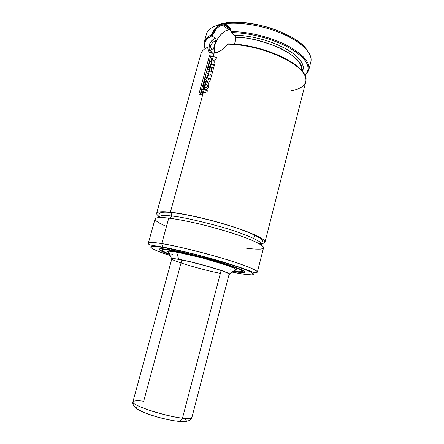 <?xml version="1.0" encoding="UTF-8"?>
<svg xmlns="http://www.w3.org/2000/svg" width="444" height="444" viewBox="0 0 444 444"><rect width="100%" height="100%" fill="white"/><g stroke="black" fill="none" stroke-linecap="round" stroke-linejoin="round"><path stroke-width="0.67" d="M303.202 72.661C295.426 59.235 255.722 43.612 228.127 43.817L227.844 44.167C244.749 44.383 266.944 49.833 282.989 57.748C299.472 66.406 307.076 74.403 305.788 81.729L264.99 242.113C265.806 239.449 252.83 233.061 231.846 226.362C210.906 219.669 185.07 213.753 170.391 212.193L203.491 91.891L170.391 212.193C161.721 211.311 157.137 211.671 156.638 213.281C156.449 214.052 157.193 215.046 158.869 216.25C152.298 211.4 161.583 211.189 170.391 212.193L170.94 212.526L171.811 216.056C180.131 216.65 196.376 220.196 220.54 226.69C244.744 233.583 263.242 241.941 261.383 244.256L260.978 244.811L261.383 244.256C263.242 241.941 244.744 233.583 220.54 226.69C196.376 220.196 180.131 216.65 171.811 216.056L170.94 212.526L170.391 212.193C179.62 213.031 206.454 218.004 236.53 227.894C248.385 231.94 257.487 235.825 262.099 238.711C267.166 242.296 264.347 243.639 259.146 243.706M171.811 216.056C164.652 215.096 160.284 215.39 158.708 216.933L158.78 217.616L158.708 216.933C160.284 215.39 164.652 215.096 171.811 216.056L169.658 218.259L171.811 216.056M201.748 51.976C202.886 50.078 204.912 48.485 207.82 47.192L208.985 46.787L212.504 49.112L213.514 48.99L216.023 39.205L215.495 38.267L211.999 35.897L216.567 28.771C217.926 27.112 219.88 25.919 222.438 25.18L228.888 29.731C220.729 30.758 211.866 45.305 214.691 52.858M210.251 51.665L209.213 49.645L208.985 46.787L212.504 49.112L209.635 50.783M221.828 49.928C219.297 51.554 216.966 52.525 214.835 52.842L214.824 52.842M169.802 254.573C162.621 251.976 159.035 250.2 159.035 249.234C159.324 248.435 162.959 248.612 169.958 249.772C181.579 251.731 201.809 256.665 218.343 261.616C235.736 266.938 244.638 270.44 245.044 272.122C244.566 272.955 240.57 272.716 233.05 271.401L240.903 272.511L244.55 272.472L244.988 272.233L244.616 271.417L240.892 269.386L223.082 263.064L201.57 256.91L176.49 250.993L162.831 248.818L159.357 248.951L159.035 249.234L159.651 250.094L163.481 252.103L169.802 254.573M169.78 254.534C151.904 248.018 160.761 248.102 170.18 249.85L170.18 249.85C175.619 250.694 185.237 252.836 199.045 256.282C210.384 259.235 221.118 262.393 231.252 265.762C253.491 273.565 242.89 273.271 233.089 271.378L243.434 272.522L244.7 272.155L244.722 271.806L242.274 270.102L230.153 265.384L206.038 258.136L184.288 252.697L165.074 249.101L160.378 248.868L159.646 249.029L159.424 249.683L162.099 251.415L167.993 253.874M242.341 271.278L242.047 271.545L242.341 271.278C242.047 272.111 239.066 272.072 233.405 271.145M233.389 271.156C242.613 272.832 249.378 272.155 227.445 264.757C204.445 257.226 179.054 251.526 171.961 250.472L171.961 250.472C163.531 248.923 155.045 248.629 169.63 254.19L164.202 251.915L161.705 250.283L161.943 249.672L162.648 249.528L165.246 249.567L181.579 252.347L201.598 257.165L221.745 262.926L238.484 268.859L242.024 270.773L242.402 271.55L240.099 271.917L234.687 271.356M169.608 254.14C164.413 252.164 161.849 250.793 161.91 250.028C162.177 249.278 165.601 249.45 172.183 250.549C195.077 254.207 245.366 269.314 242.158 271.384C241.83 272.072 238.922 271.989 233.433 271.123L238.361 271.756L241.725 271.7L242.119 271.14L241.736 270.707L238.217 268.803L225.108 264.025L205.777 258.314L181.735 252.408L167.377 249.833L162.931 249.606L161.916 250.005L163.281 251.348L167.832 253.452M235.376 270.257L234.587 270.285C236.291 270.296 236.746 269.969 235.947 269.292C233.5 266.356 194.444 254.973 176.64 252.098L178.704 259.257C193.978 261.91 227.261 271.512 229.642 273.887C230.297 274.375 230.092 274.631 229.021 274.653L230.003 274.414L228.088 273.038L217.199 269.108L194.106 262.659L178.704 259.257L176.64 252.098C172.333 251.365 169.564 251.099 168.337 251.298C167.305 251.493 167.538 252.003 169.025 252.841L168.803 252.714M220.363 273.354C203.646 270.252 170.635 260.489 171.817 258.902C172.011 258.419 174.525 258.608 179.359 259.474C195.771 262.326 231.213 272.838 229.154 274.159L191.897 417.488C190.637 418.653 187.501 418.881 182.484 418.165L179.998 421.506L178.166 421.506L179.998 421.506L182.484 418.165C188.378 418.831 191.514 418.603 191.897 417.488C191.664 421.445 183 422.15 179.964 421.523C172.572 420.79 164.274 419.053 155.073 416.311L148.019 413.986C143.262 412.176 139.494 410.411 136.724 408.696C133.638 406.293 132.368 403.99 132.911 401.792C130.386 404.867 164.546 416.289 182.484 418.165L221.129 270.49L205.966 265.856L188.744 261.449L175.907 258.913L171.811 258.913M307.242 50.555C298.657 34.26 248.979 17.599 224.192 23.144L222.128 24.143C236.563 21.456 259.818 24.681 278.888 32.279C297.98 39.871 310.506 50.716 311.083 58.935M245.343 248.018C251.149 248.918 256.232 249.273 260.595 249.095C262.92 248.729 263.714 247.841 262.976 246.426C260.933 244.622 256.56 242.28 249.861 239.405C234.393 233.244 211.055 226.562 194.594 222.849C182.884 220.324 174.27 218.759 168.748 218.148C160.095 217.177 155.533 217.443 155.067 218.948L148.335 243.168C148.679 242.113 153.147 242.263 161.744 243.617L162.493 246.997L161.744 243.617C154.279 242.313 149.811 242.163 148.335 243.168C148.623 244.894 148.524 244.783 162.521 247.025C176.151 249.439 199.406 255.023 219.297 260.856C230.725 264.247 239.843 267.21 246.659 269.758C251.049 271.345 255.206 273.548 257.348 272.172C259.102 270.629 239.133 262.848 213.32 255.661C187.596 248.773 170.402 244.755 161.744 243.617L168.748 218.148L161.744 243.617C176.307 245.954 202.231 252.22 223.404 258.591C244.622 264.968 257.925 270.44 257.348 272.172L263.542 247.813C264.313 245.327 251.276 239.111 230.247 232.473C209.263 225.835 183.411 219.852 168.748 218.148C157.115 216.522 146.276 217.754 166.472 226.429M163.192 247.425L187.59 252.553C203.152 256.277 225.319 262.465 240.21 267.71C246.686 270.124 250.965 272 253.041 273.349C253.885 274.337 253.247 274.864 251.132 274.925C247.114 274.703 242.369 274.07 236.891 273.027L232.107 272.089L243.379 274.131L251.953 274.908L253.607 274.503L253.702 274.098L250.932 272.078L243.601 268.959L232.179 264.985L201.482 256.049L185.381 252.026L162.493 246.997L163.192 247.425L152.88 246.242L150.411 246.875L152.409 248.668L158.436 251.398L170.274 255.639C140.92 245.921 149.917 244.866 163.192 247.425M308.83 69.769L310.85 61.827C313.003 53.852 301.92 42.213 282.306 33.7C262.737 25.175 237.462 21.273 222.133 24.143C224.287 23.76 226.229 24.254 227.955 25.624C229.67 27.001 230.78 28.977 231.285 31.546C248.202 31.568 270.341 36.985 286.297 45.044C302.691 53.874 310.201 62.116 308.83 69.769C308.275 71.878 306.926 73.698 304.789 75.23L307.853 72.05C311.682 64.619 305.394 56.088 288.989 46.454C272.916 37.679 249.201 31.557 231.285 31.546C229.887 26.129 226.834 23.665 222.133 24.143L222.133 24.143C213.059 25.941 207.831 29.243 206.443 34.049L204.251 41.941C205.039 39.105 207.359 36.774 211.211 34.937L216.034 27.75C217.965 25.752 219.996 24.548 222.128 24.143L224.192 23.144L228.133 22.577L241.886 22.416L257.47 24.603L268.082 27.284L278.283 30.797L291.78 37.257L299.001 42.047L301.964 44.5L306.454 49.401M264.99 242.113C264.774 242.879 263.636 243.368 261.583 243.584M214.835 52.842C212.987 53.158 211.461 52.764 210.256 51.671C209.413 50.738 208.991 49.112 208.985 46.787L207.82 47.192C207.737 51.671 209.84 53.674 214.136 53.202C218.959 52.414 223.526 49.406 227.844 44.167L224.736 47.63L221.168 50.366L217.51 52.27L214.136 53.202L213.209 56.56L214.136 53.202L211.344 53.141L209.335 52.07L208.153 50.072L207.82 47.192C203.99 48.907 201.698 51.121 200.943 53.829L156.638 213.281M212.632 58.658L213.187 56.555L211.372 56.122L210.8 58.208L213.164 58.797L211.566 59.396L211.172 60.822L211.799 61.588L212.504 59.041L211.566 59.396L211.172 60.822L212.154 62.016L209.912 61.45L209.318 63.625L211.116 64.075L211.716 61.899L209.912 61.45L209.318 63.625L214.452 65.002L215.079 62.721L214.452 65.002L211.116 64.075L211.716 61.899L212.154 62.016L211.799 61.588L212.504 59.041L213.164 58.797L210.8 58.208L211.372 56.122L213.187 56.555L212.609 58.652M211.821 61.611L211.738 61.905L211.821 61.611M211.139 64.08L211.039 64.447L211.139 64.08M210.434 66.639L209.124 71.412L210.434 66.639M208.514 73.621L207.986 75.535L208.514 73.621M206.588 80.619L206.232 81.929L206.588 80.619M205.611 84.182L204.862 86.896L205.611 84.182M204.212 89.255L204.101 89.671L204.212 89.255M215.174 26.057L220.646 23.948L224.192 23.144L215.174 26.057M291.658 90.615C300.993 88.872 305.777 85.242 306.01 79.72C308.003 65.99 261.433 43.912 227.844 44.167L228.127 43.817L237.312 44.345L247.158 45.738L257.276 47.946L267.249 50.888L276.684 54.44L285.203 58.458L292.491 62.771L298.29 67.199L302.436 71.584M234.56 43.584L235.298 41.47L234.56 43.584M235.709 39.35L235.298 41.47L235.792 37.279L235.709 39.35M213.647 48.568L215.878 40.454C212.931 41.98 211.139 43.884 210.512 46.159L210.129 47.541M301.321 70.23C306.371 58.353 266.7 37.496 235.792 37.279C246.47 37.146 260.356 40.376 277.45 46.97C293.545 53.913 303.296 64.175 301.321 70.23M214.519 52.242L214.352 47.575L214.885 44.972L217.077 39.683L218.659 37.202L220.49 34.943L224.625 31.446L226.784 30.342L230.208 29.609L228.888 29.731L222.438 25.18C220.624 25.458 218.664 26.651 216.578 28.766C216.012 29.071 212.465 34.31 211.999 35.897L215.495 38.267L211.905 40.637L209.823 43.512L209.279 46.981C209.385 42.863 211.455 39.96 215.495 38.267L216.023 39.205L215.878 40.454C213.176 41.725 211.388 43.629 210.512 46.159L210.079 47.508M210.656 50.516L211.488 52.536M235.775 37.068L234.998 35.492M230.636 30.653L231.185 32.612C248.834 32.584 272.289 38.595 288.228 47.247C304.501 56.749 310.761 65.174 307.009 72.516L304.723 75.092L307.054 72.439L308.18 68.925L307.587 64.946L305.233 60.634L301.132 56.127L295.377 51.593L288.134 47.197L279.653 43.118L270.252 39.533L260.301 36.586L250.205 34.399L240.371 33.061L231.185 32.612L234.626 35.154C244.833 35.22 263.048 38.029 280.564 46.093C298.235 54.207 306.465 65.562 302.198 71.279L303.241 68.037L302.719 64.474L300.632 60.612L296.997 56.582L291.897 52.52L285.486 48.585L277.972 44.922L269.636 41.681L260.783 38.989L251.765 36.957L242.935 35.664L234.626 35.154L235.792 37.279M211.782 35.859L207.642 38.445L205.195 41.614L204.462 45.233L205.172 48.601L204.462 45.233C204.357 41.336 206.799 38.212 211.782 35.859L211.211 34.937L211.782 35.859M207.681 31.419C210.068 27.961 214.885 25.53 222.128 24.143C217.66 25.358 214.019 28.96 211.211 34.937C206.26 37.335 203.846 40.493 203.957 44.406L205.039 48.69C203.946 46.298 203.685 44.045 204.251 41.941M213.403 49.134L213.098 48.846M171.678 259.396L170.996 258.841L171.245 258.475L172.638 258.414L178.704 259.257L171.523 258.425C170.712 258.525 170.762 258.846 171.678 259.396M229.143 274.187L227.273 272.849L221.129 270.49L182.484 418.165C177.295 417.743 168.126 415.712 154.989 412.065C141.941 408.225 131.857 403.368 132.911 401.792C134.56 400.56 138.145 400.394 143.662 401.293L181.851 259.956M167.76 251.881L168.015 251.376L169.614 251.237L176.64 252.098L201.659 257.759L226.928 265.346L234.204 268.259L235.925 269.275L236.308 269.946M233.2 270.213L230.264 269.874M172.977 254.634L171.079 253.84M161.921 250.227L161.805 249.85C161.644 250.721 164.247 252.159 169.619 254.173M221.684 50.022L218.903 51.576M222.438 25.18C224.303 24.792 226.174 25.302 228.049 26.729C228.677 26.812 231.313 31.108 231.135 32.695L234.626 35.154M228.061 26.74L230.048 29.287M231.185 32.612L231.285 31.546L231.185 32.612M215.079 62.721L213.225 60.545L215.917 59.657L216.522 57.448L215.917 59.657L213.225 60.545L215.079 62.721M216.522 57.448L213.187 56.555L216.522 57.448M204.867 79.748L204.14 82.384L206.56 80.636L207.964 75.53L206.16 75.042L205.555 77.239L207.215 77.711L207.093 78.183L204.867 79.748L204.14 82.384L206.849 80.436L208.347 82.14L206.849 80.436L206.56 80.636L207.964 75.53L206.16 75.042L205.555 77.239L207.215 77.711L207.093 78.183L204.867 79.748M207.293 70.918L206.682 73.121L208.491 73.615L209.102 71.406L207.293 70.918L206.682 73.121L210.512 74.204L209.984 76.124L207.964 75.53L209.984 76.124L210.512 74.204L208.491 73.615L209.102 71.406L207.293 70.918M208.858 69.741L209.762 66.456L210.412 66.633L211.017 64.441L209.202 63.986L207.692 69.453L208.858 69.741L207.692 69.453L209.202 63.986L211.017 64.441L209.79 69.736L211.011 70.102L211.855 67.027L211.011 70.102L209.79 69.736L210.628 66.694L209.762 66.456L208.858 69.741M210.417 79.676C209.995 81.335 209.302 82.162 208.347 82.14C209.302 82.162 209.995 81.335 210.417 79.676L214.352 65.368L211.017 64.441L214.352 65.368L210.417 79.676M211.855 67.027L212.437 67.199L211.122 71.984L209.102 71.406L211.122 71.984L212.437 67.199L211.855 67.027M209.435 78.316L209.091 79.437L208.697 79.848L208.303 79.648L208.391 78.039L209.435 78.316L208.391 78.039L208.303 79.648L208.686 79.848L209.435 78.316M210.839 55.9L200.222 94.433L210.839 55.9L209.451 55.755L198.851 94.167L200.222 94.433L198.851 94.167L209.451 55.755L210.839 55.9M201.909 94.983L202.819 91.675L203.469 91.88L204.079 89.666L202.281 89.116L200.76 94.639L201.909 94.983L200.76 94.639L202.281 89.116L204.079 89.666L203.469 91.88L206.782 92.996L207.398 90.748L206.782 92.996L202.819 91.675L201.909 94.983M207.398 90.748L204.079 89.666L207.398 90.748M204.995 84.327L205.583 84.182L206.205 81.929L204.64 82.606L203.48 84.477L203.097 86.019L203.441 88.55L204.19 89.244L204.839 86.885L204.351 86.169L204.523 84.976L204.995 84.327M208.652 86.558C208.081 88.622 207.115 89.649 205.75 89.633L204.19 89.244C202.936 88.423 202.697 86.83 203.48 84.477C204.118 82.856 205.023 82.007 206.205 81.929L207.359 82.212C208.697 82.939 209.13 84.382 208.652 86.558L208.702 83.822L208.158 82.845L206.205 81.929L205.583 84.182L206.144 84.271C207.071 84.465 207.465 85.17 207.326 86.386L206.238 87.357L205.383 87.168L204.839 86.885L204.523 84.976L205.528 84.182L206.144 84.271L207.12 84.921L207.326 86.386C207.082 87.318 206.438 87.585 205.383 87.168L204.839 86.885L204.19 89.244L205.134 89.571L207.265 89.1L208.652 86.558M179.554 421.645L185.059 421.595M224.181 258.824L223.87 260.034L224.181 258.824M137.24 406.732L136.241 407.237L136.203 408.014M136.808 408.752L141.814 411.655L149.656 414.702L159.429 417.682L174.103 420.934M181.518 421.778L184.044 421.745M185.653 421.406L186.297 420.795L185.975 419.93L184.721 418.853M261.227 244.977L262.299 241.597C264.729 239.433 251.415 232.556 230.802 226.168C210.24 219.636 185.081 213.891 170.907 212.498C165.423 211.91 161.794 212.082 160.018 213.02L159.23 214.174L158.48 217.638M244.971 271.8L244.933 271.939C244.461 270.413 235.586 266.977 218.326 261.633C201.881 256.71 181.724 251.792 170.146 249.833C163.142 248.701 159.501 248.468 159.218 249.134L159.257 248.995M242.258 271.001L242.158 271.384M235.947 269.292L229.642 273.887M210.667 50.555L211.766 52.642M253.691 238.439L254.562 235.065M168.337 251.298L171.523 258.425M162.01 249.645L161.91 250.028M229.953 29.11L224.287 25.103M307.853 72.05L307.009 72.516M203.957 44.406L204.462 45.233M232.467 261.405L232.118 262.748M175.275 246.192L174.914 247.53M171.95 258.397L132.911 401.792"/></g></svg>

